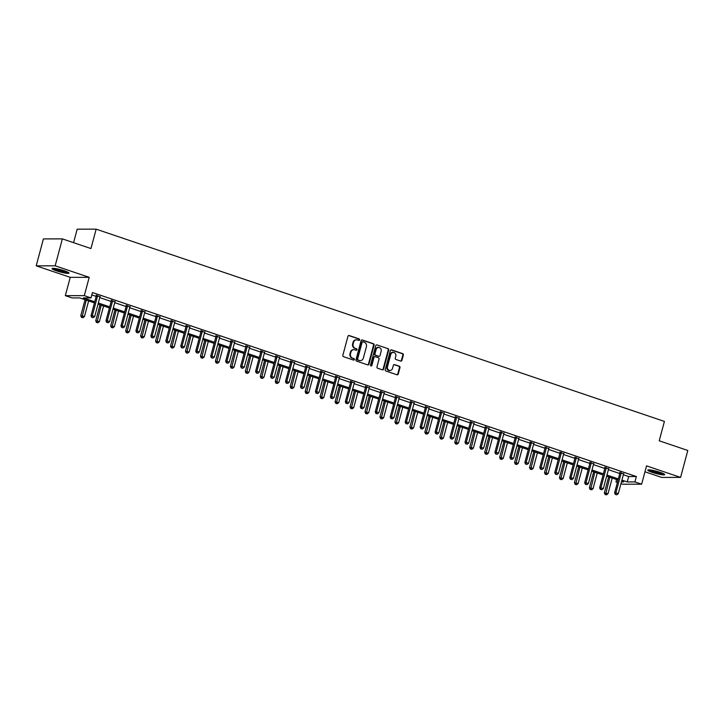 <?xml version="1.0" encoding="UTF-8"?>
<svg xmlns="http://www.w3.org/2000/svg" width="724" height="724" viewBox="0 0 724 724"><rect width="100%" height="100%" fill="white"/><g stroke="black" fill="none" stroke-linecap="round" stroke-linejoin="round"><path stroke-width="1.09" d="M359.638 339.891A0.769 0.688 90 0 0 359.176 338.923L349.176 335.538A1.104 0.986 90 0 0 347.954 336.28L342.85 355.312A1.104 0.986 90 0 0 343.511 356.688L353.511 360.072A0.769 0.688 90 0 0 354.371 359.557A0.769 0.688 90 0 0 353.909 358.588L352.615 358.154A3.53 3.149 90 0 1 350.507 353.746L350.932 352.163A3.53 3.149 90 0 1 354.851 349.801L356.145 350.235A0.769 0.688 90 0 0 357.004 349.719A0.769 0.688 90 0 0 356.543 348.76L355.249 348.316A3.53 3.149 90 0 1 353.14 343.918L353.565 342.334A3.53 3.149 90 0 1 357.484 339.963L358.778 340.407A0.769 0.688 90 0 0 359.638 339.891M358.724 340.38A0.769 0.688 90 0 0 358.67 338.923L348.66 335.538A1.104 0.986 90 0 0 348.633 335.529L349.176 335.538M353.448 360.045A0.769 0.688 90 0 0 353.393 358.588L352.615 358.154M356.081 350.217A0.769 0.688 90 0 0 356.027 348.76L355.249 348.316M660.234 472.374A8.778 1.158 -165 0 0 647.763 470.102A8.778 1.158 -165 0 0 652.243 472.374A8.778 1.158 -165 0 0 664.713 474.645A8.778 1.158 -165 0 0 660.234 472.374M64.545 270.848A8.778 1.158 -165 0 0 52.065 268.577A8.778 1.158 -165 0 0 56.544 270.857A8.778 1.158 -165 0 0 69.015 273.12A8.778 1.158 -165 0 0 64.545 270.848M400.689 361.095A1.104 0.986 90 0 0 401.92 360.362L403.349 355.022A1.104 0.986 90 0 0 402.689 353.647L391.584 349.882A1.104 0.986 90 0 0 390.354 350.624L385.259 369.656A1.104 0.986 90 0 0 385.919 371.032L397.024 374.788A1.104 0.986 90 0 0 398.245 374.055L399.974 367.602A1.104 0.986 90 0 0 399.313 366.226L394.562 364.615A1.104 0.986 90 0 0 393.34 365.358L392.48 368.552A2.95 2.634 90 0 1 387.449 366.851L390.806 354.326A2.95 2.634 90 0 1 395.838 356.027L395.277 358.118A1.104 0.986 90 0 0 395.938 359.493L400.689 361.095M623.355 474.736L628.676 476.537L636.369 476.537L634.921 481.922L641.636 484.193L622.676 484.202L620.975 483.632M62.373 238.884L55.16 265.817L36.2 265.835L43.413 238.902L62.373 238.884L90.953 248.558L96.147 229.164L664.415 421.413L659.22 440.798L687.8 450.464L680.587 477.397L646.541 465.876L641.636 484.193M36.2 265.835L70.246 277.346L89.206 277.337L55.16 265.817M89.206 277.337L84.301 295.645L91.007 297.917L83.323 297.917L94.754 301.79M636.369 476.537L92.455 292.532L91.007 297.917M374.073 345.113A1.104 0.986 90 0 0 373.412 343.737L362.308 339.981A1.104 0.986 90 0 0 361.086 340.723L355.982 359.756A1.104 0.986 90 0 0 356.642 361.131L367.747 364.887A1.104 0.986 90 0 0 368.978 364.145L374.073 345.113L373.557 345.113A1.104 0.986 90 0 0 372.905 343.737L361.792 339.981A1.104 0.986 90 0 0 361.765 339.972L362.308 339.981M376.942 344.932L388.055 348.687A1.104 0.986 90 0 1 388.707 350.072L383.611 369.095A1.104 0.986 90 0 1 382.39 369.837L377.629 368.226A1.104 0.986 90 0 1 376.978 366.851L379.041 359.14A1.104 0.986 90 0 0 378.381 357.756L375.231 356.697A1.104 0.986 90 0 0 374.009 357.43L371.855 365.466A0.769 0.688 90 0 1 370.534 365.023L375.72 345.674A1.104 0.986 90 0 1 376.942 344.932L388.055 348.687M644.966 471.776L661.627 477.415L680.587 477.397M96.147 229.164L77.187 229.182L73.567 242.676M91.812 294.921L96.201 296.406M99.767 297.609L111.161 301.465M114.727 302.668L126.121 306.524M129.687 307.736L141.08 311.582M144.646 312.795L156.04 316.65M159.606 317.854L171 321.709M174.565 322.913L185.959 326.768M189.525 327.972L200.919 331.827M204.485 333.04L215.879 336.886M219.444 338.099L230.838 341.954M234.404 343.158L245.798 347.013M249.364 348.217L260.749 352.072M264.323 353.276L275.708 357.131M279.283 358.344L290.668 362.19M294.243 363.403L305.628 367.258M309.202 368.462L320.587 372.317M324.162 373.521L335.547 377.376M339.122 378.58L350.507 382.435M354.081 383.648L365.466 387.494M369.041 388.707L380.426 392.562M384.001 393.766L395.385 397.621M398.96 398.824L410.345 402.68M413.92 403.883L425.305 407.739M428.88 408.951L440.264 412.798M443.839 414.01L455.224 417.866M458.799 419.069L470.184 422.925M473.758 424.128L485.143 427.984M488.718 429.187L500.103 433.043M503.678 434.255L515.063 438.101M518.637 439.314L530.022 443.169M533.597 444.373L544.982 448.228M548.557 449.432L559.942 453.287M563.516 454.491L574.901 458.346M578.476 459.559L589.861 463.405M593.436 464.618L604.821 468.473M608.395 469.677L619.78 473.532M100.002 296.777L96.292 295.528M114.962 301.836L111.252 300.587M129.922 306.904L126.211 305.646M144.881 311.963L141.171 310.705M159.841 317.022L156.131 315.764M174.801 322.08L171.09 320.832M189.76 327.139L186.05 325.891M204.72 332.207L201.01 330.949M219.68 337.266L215.969 336.008M234.639 342.325L230.929 341.067M249.599 347.384L245.888 346.135M264.559 352.443L260.848 351.194M279.518 357.511L275.808 356.253M294.478 362.57L290.767 361.312M309.438 367.629L305.727 366.371M324.397 372.688L320.687 371.439M339.357 377.747L335.646 376.498M354.317 382.815L350.606 381.557M369.276 387.874L365.566 386.616M384.236 392.933L380.525 391.675M399.196 397.992L395.485 396.743M414.155 403.051L410.445 401.802M429.115 408.119L425.404 406.861M444.074 413.178L440.364 411.92M459.034 418.237L455.324 416.979M473.994 423.296L470.283 422.047M488.953 428.355L485.243 427.106M503.913 433.423L500.203 432.165M518.873 438.482L515.162 437.224M533.832 443.541L530.122 442.283M548.792 448.599L545.082 447.351M563.752 453.658L560.041 452.409M578.711 458.726L575.001 457.468M593.671 463.785L589.96 462.527M608.631 468.844L604.92 467.586M623.59 473.903L619.88 472.654M617.4 482.419L615.961 481.931L617.527 481.931M616.604 479.541L615.961 481.931M94.455 302.904L79.74 297.926L72.047 297.926L65.332 295.663L84.301 295.645M70.246 277.346L65.332 295.663M621.907 480.121L627.237 481.922L634.921 481.922M98.328 302.994L109.713 306.849M113.288 308.062L124.673 311.908M128.248 313.121L139.632 316.967M143.207 318.18L154.592 322.035M158.167 323.239L169.552 327.094M173.127 328.298L184.511 332.153M188.086 333.366L199.471 337.212M203.046 338.425L214.431 342.271M218.005 343.484L229.39 347.339M232.965 348.543L244.35 352.398M247.925 353.602L259.31 357.457M262.884 358.67L274.269 362.516M277.844 363.729L289.229 367.575M292.804 368.788L304.189 372.643M307.763 373.846L319.148 377.702M322.723 378.905L334.108 382.761M337.683 383.973L349.068 387.82M352.642 389.032L364.027 392.879M367.602 394.091L378.987 397.947M382.562 399.15L393.947 403.006M397.521 404.209L408.906 408.065M412.481 409.277L423.866 413.123M427.441 414.336L438.825 418.182M442.4 419.395L453.785 423.25M457.36 424.454L468.745 428.309M472.32 429.513L483.704 433.368M487.279 434.581L498.664 438.427M502.23 439.64L513.624 443.486M517.189 444.699L528.583 448.554M532.149 449.758L543.543 453.613M547.109 454.817L558.503 458.672M562.068 459.885L573.462 463.731M577.028 464.944L588.422 468.79M591.988 470.003L603.382 473.858M606.947 475.062L618.341 478.917M621.427 481.931L623.645 481.931L621.608 481.243M618.043 480.03L606.649 476.175M603.083 474.971L591.689 471.116M588.123 469.912L576.729 466.057M573.164 464.853L561.77 460.998M558.204 459.785L546.81 455.939M543.244 454.726L531.85 450.871M528.285 449.667L516.891 445.812M513.325 444.608L501.931 440.753M498.365 439.549L486.971 435.694M483.406 434.481L472.021 430.635M468.446 429.423L457.061 425.567M453.486 424.364L442.102 420.508M438.527 419.305L427.142 415.449M423.567 414.237L412.182 410.39M408.608 409.178L397.223 405.331M393.648 404.119L382.263 400.263M378.688 399.06L367.303 395.204M363.729 394.001L352.344 390.146M348.769 388.933L337.384 385.087M333.809 383.874L322.424 380.028M318.85 378.815L307.465 374.96M303.89 373.756L292.505 369.901M288.93 368.697L277.545 364.842M273.971 363.629L262.586 359.783M259.011 358.57L247.626 354.724M244.051 353.511L232.666 349.656M229.092 348.452L217.707 344.597M214.132 343.393L202.747 339.538M199.172 338.325L187.787 334.479M184.213 333.266L172.828 329.42M169.253 328.207L157.868 324.352M154.293 323.148L142.909 319.293M139.334 318.089L127.949 314.234M124.374 313.021L112.989 309.175M109.415 307.962L98.03 304.116M628.676 476.537L627.237 481.922M356.326 339.827A3.53 3.149 90 0 0 353.059 342.334L353.565 342.334M354.733 348.316A3.53 3.149 90 0 1 352.633 343.918L353.059 342.334M353.683 349.665A3.53 3.149 90 0 0 350.425 352.163L350.932 352.163M352.099 358.154A3.53 3.149 90 0 1 350 353.746L350.425 352.163M367.774 364.896A1.104 0.986 90 0 0 368.462 364.145L373.557 345.113M362.95 341.809A0.769 0.688 90 0 0 362.091 342.334L357.611 359.032A0.769 0.688 90 0 0 358.072 360L359.439 360.462A3.53 3.149 90 0 0 363.358 358.099L366.416 346.678A3.53 3.149 90 0 0 364.308 342.271L362.95 341.809M362.434 341.809A0.769 0.688 90 0 0 361.575 342.334L362.091 342.334M360.09 360.597A3.53 3.149 90 0 1 358.923 360.462L357.566 360A0.769 0.688 90 0 1 357.104 359.041L361.575 342.334M382.417 369.846A1.104 0.986 90 0 0 383.096 369.095L388.2 350.072A1.104 0.986 90 0 0 387.539 348.697M374.688 356.688A1.104 0.986 90 0 0 373.493 357.43L371.34 365.466L371.855 365.466M370.941 365.964A0.769 0.688 90 0 0 371.34 365.466M381.186 351.131A2.95 2.634 90 0 0 376.154 349.421L374.969 353.837A1.104 0.986 90 0 0 375.629 355.213L378.779 356.28A1.104 0.986 90 0 0 380.01 355.538L381.186 351.131M378.408 347.339A2.95 2.634 90 0 0 375.638 349.421L376.154 349.421M378.272 356.28L378.779 356.28A1.104 0.986 90 0 1 378.272 356.28L375.113 355.213A1.104 0.986 90 0 1 374.453 353.837L375.638 349.421M393.06 352.235A2.95 2.634 90 0 0 390.29 354.326L390.806 354.326M389.711 370.643A2.95 2.634 90 0 1 386.933 366.851L390.29 354.326M397.051 374.797A1.104 0.986 90 0 0 397.738 374.055L399.458 367.602A1.104 0.986 90 0 0 398.806 366.226L394.055 364.615A1.104 0.986 90 0 0 394.019 364.606L394.562 364.615M400.716 361.104A1.104 0.986 90 0 0 401.404 360.362L402.834 355.022A1.104 0.986 90 0 0 402.173 353.647L391.069 349.882A1.104 0.986 90 0 0 391.041 349.873L391.584 349.882M85.061 299.727L80.771 315.736L84.446 316.551L88.636 300.931M86.237 300.125L82.011 317.384L81.495 317.384L82.97 317.709L82.011 317.384M84.446 316.551L82.97 317.709M81.495 317.384L80.771 315.736M97.55 296.125L96.274 296.125L91.016 315.727L92.301 315.727L97.55 296.125A1.122 1.005 90 0 0 97.595 295.7L97.577 295.519M92.256 317.374L93.215 317.7L92.256 317.374L92.301 315.727L94.699 316.542L99.948 296.94A1.122 1.005 90 0 1 100.129 296.559L100.229 296.424M96.274 296.125A1.122 1.005 90 0 0 96.31 295.7L96.265 295.075M91.016 315.727L91.749 317.374M93.215 317.7L94.699 316.542M67.794 272.143A7.593 0.996 15 0 1 60.517 270.957A7.593 0.996 15 0 1 53.621 268.342M55.368 268.541A7.032 0.923 -165 0 0 66.183 271.446M52.87 268.323A8.715 1.149 -165 0 0 60.481 271.102A8.715 1.149 -165 0 0 68.454 272.496M663.492 473.659A7.593 0.996 15 0 1 653.012 471.514A7.593 0.996 15 0 1 649.319 469.867M651.066 470.066A7.032 0.923 -165 0 0 653.41 470.98A7.032 0.923 -165 0 0 661.881 472.962M648.568 469.849A8.715 1.149 -165 0 0 652.496 471.514A8.715 1.149 -165 0 0 664.143 474.021M100.021 304.786L95.731 320.795L99.405 321.61L103.595 305.999M101.197 305.184L96.971 322.442L96.455 322.442L97.93 322.768L96.971 322.442M99.405 321.61L97.93 322.768M96.455 322.442L95.731 320.795M114.98 309.845L110.691 325.863L114.365 326.669L118.555 311.058M116.157 310.243L111.93 327.501L111.415 327.501L112.89 327.827L111.93 327.501M114.365 326.669L112.89 327.827M111.415 327.501L110.691 325.863M112.51 301.184L111.234 301.184L105.975 320.795L107.261 320.786L112.51 301.184A1.122 1.005 90 0 0 112.555 300.759L112.537 300.587M107.215 322.433L108.175 322.759L107.215 322.433L107.261 320.786L109.659 321.601L114.908 301.998A1.122 1.005 90 0 1 115.089 301.618L115.188 301.483M111.234 301.184A1.122 1.005 90 0 0 111.27 300.759L111.225 300.134M105.975 320.795L106.709 322.433M108.175 322.759L109.659 321.601M127.469 306.243L126.193 306.252L120.935 325.854L122.22 325.854L127.469 306.243A1.122 1.005 90 0 0 127.515 305.818L127.496 305.646M122.175 327.492L123.134 327.818L122.175 327.492L122.22 325.854L124.618 326.66L129.868 307.057A1.122 1.005 90 0 1 130.048 306.677L130.148 306.542M126.193 306.252A1.122 1.005 90 0 0 126.229 305.827L126.175 305.202M120.935 325.854L121.668 327.492M123.134 327.818L124.618 326.66M129.94 314.904L125.65 330.922L129.325 331.728L133.515 316.117M131.116 315.302L126.89 332.56L126.374 332.56L127.849 332.886L126.89 332.56M129.325 331.728L127.849 332.886M126.374 332.56L125.65 330.922M144.9 319.972L140.61 335.981L144.284 336.796L148.474 321.175M146.076 320.37L141.85 337.628L141.334 337.628L142.809 337.945L141.85 337.628M144.284 336.796L142.809 337.945M141.334 337.628L140.61 335.981M159.859 325.031L155.57 341.04L159.244 341.855L163.434 326.234M161.036 325.429L156.809 342.687L156.293 342.687L157.769 343.013L156.809 342.687M159.244 341.855L157.769 343.013M156.293 342.687L155.57 341.04M142.429 311.311L141.153 311.311L135.895 330.913L137.18 330.913L142.429 311.311A1.122 1.005 90 0 0 142.474 310.886L142.456 310.705M137.135 332.56L138.094 332.877L137.135 332.56L137.18 330.913L139.578 331.728L144.827 312.116A1.122 1.005 90 0 1 145.008 311.736L145.108 311.601M141.153 311.311A1.122 1.005 90 0 0 141.189 310.886L141.135 310.261M135.895 330.913L136.628 332.56M138.094 332.877L139.578 331.728M157.389 316.37L156.113 316.37L150.854 335.972L152.14 335.972L157.389 316.37A1.122 1.005 90 0 0 157.434 315.945L157.416 315.764M152.094 337.619L153.054 337.945L152.094 337.619L152.14 335.972L154.538 336.787L159.787 317.184A1.122 1.005 90 0 1 159.968 316.804L160.067 316.659M156.113 316.37A1.122 1.005 90 0 0 156.149 315.945L156.094 315.32M150.854 335.972L151.588 337.619M153.054 337.945L154.538 336.787M172.348 321.429L171.072 321.429L165.814 341.031L167.099 341.031L172.348 321.429A1.122 1.005 90 0 0 172.393 321.003L172.375 320.822M167.054 342.678L168.013 343.004L167.054 342.678L167.099 341.031L169.497 341.846L174.746 322.243A1.122 1.005 90 0 1 174.927 321.863L175.027 321.728M171.072 321.429A1.122 1.005 90 0 0 171.108 321.003L171.054 320.379M165.814 341.031L166.547 342.678M168.013 343.004L169.497 341.846M187.308 326.488L186.032 326.488L180.774 346.099L182.059 346.09L187.308 326.488A1.122 1.005 90 0 0 187.353 326.062L187.335 325.891M182.014 347.737L182.973 348.063L182.014 347.737L182.059 346.09L184.457 346.905L189.706 327.302A1.122 1.005 90 0 1 189.887 326.922L189.987 326.786M186.032 326.488A1.122 1.005 90 0 0 186.068 326.062L186.014 325.438M180.774 346.099L181.507 347.737M182.973 348.063L184.457 346.905M202.268 331.547L200.991 331.556L195.733 351.158L197.018 351.158L202.268 331.547A1.122 1.005 90 0 0 202.313 331.121L202.295 330.949M196.973 352.796L197.933 353.122L196.973 352.796L197.018 351.158L199.417 351.964L204.666 332.361A1.122 1.005 90 0 1 204.847 331.981L204.946 331.845M200.991 331.556A1.122 1.005 90 0 0 201.028 331.13L200.973 330.506M195.733 351.158L196.466 352.796M197.933 353.122L199.417 351.964M217.227 336.615L215.951 336.615L210.693 356.217L211.978 356.217L217.227 336.615A1.122 1.005 90 0 0 217.272 336.189L217.254 336.008M211.933 357.864L212.892 358.181L211.933 357.864L211.978 356.217L214.376 357.032L219.625 337.42A1.122 1.005 90 0 1 219.806 337.04L219.906 336.904M215.951 336.615A1.122 1.005 90 0 0 215.987 336.189L215.933 335.565M210.693 356.217L211.426 357.864M212.892 358.181L214.376 357.032M232.187 341.674L230.911 341.674L225.653 361.276L226.938 361.276L232.187 341.674A1.122 1.005 90 0 0 232.232 341.248L232.214 341.067M226.893 362.923L227.852 363.249L226.893 362.923L226.938 361.276L229.336 362.091L234.585 342.488A1.122 1.005 90 0 1 234.766 342.108L234.866 341.963M230.911 341.674A1.122 1.005 90 0 0 230.947 341.248L230.893 340.624M225.653 361.276L226.386 362.923M227.852 363.249L229.336 362.091M247.146 346.733L245.87 346.733L240.612 366.335L241.897 366.335L247.146 346.733A1.122 1.005 90 0 0 247.183 346.307L247.174 346.135M241.852 367.982L242.812 368.308L241.852 367.982L241.897 366.335L244.296 367.149L249.545 347.547A1.122 1.005 90 0 1 249.726 347.167L249.825 347.031M245.87 346.733A1.122 1.005 90 0 0 245.907 346.307L245.852 345.683M240.612 366.335L241.345 367.982M242.812 368.308L244.296 367.149M262.106 351.792L260.83 351.792L255.572 371.403L256.857 371.403L262.106 351.792A1.122 1.005 90 0 0 262.142 351.366L262.133 351.194M256.812 373.041L257.771 373.367L256.812 373.041L256.857 371.403L259.255 372.208L264.504 352.606A1.122 1.005 90 0 1 264.685 352.226L264.785 352.09M260.83 351.792A1.122 1.005 90 0 0 260.866 351.366L260.812 350.742M255.572 371.403L256.305 373.041M257.771 373.367L259.255 372.208M277.066 356.86L275.79 356.86L270.532 376.462L271.817 376.462L277.066 356.86A1.122 1.005 90 0 0 277.102 356.425L277.093 356.253M271.772 378.1L272.731 378.426L271.772 378.1L271.817 376.462L274.215 377.267L279.464 357.665A1.122 1.005 90 0 1 279.645 357.285L279.745 357.149M275.79 356.86A1.122 1.005 90 0 0 275.826 356.434L275.772 355.81M270.532 376.462L271.265 378.1M272.731 378.426L274.215 377.267M292.025 361.919L290.749 361.919L285.491 381.521L286.776 381.521L292.025 361.919A1.122 1.005 90 0 0 292.062 361.493L292.053 361.312M286.731 383.168L287.69 383.485L286.731 383.168L286.776 381.521L289.175 382.335L294.424 362.724A1.122 1.005 90 0 1 294.605 362.344L294.704 362.208M290.749 361.919A1.122 1.005 90 0 0 290.786 361.493L290.731 360.869M285.491 381.521L286.224 383.168M287.69 383.485L289.175 382.335M306.985 366.978L305.709 366.978L300.451 386.58L301.736 386.58L306.985 366.978A1.122 1.005 90 0 0 307.021 366.552L307.012 366.371M301.691 388.227L302.65 388.553L301.691 388.227L301.736 386.58L304.134 387.394L309.383 367.792A1.122 1.005 90 0 1 309.564 367.412L309.664 367.267M305.709 366.978A1.122 1.005 90 0 0 305.745 366.552L305.691 365.928M300.451 386.58L301.184 388.227M302.65 388.553L304.134 387.394M321.945 372.036L320.669 372.036L315.411 391.639L316.696 391.639L321.945 372.036A1.122 1.005 90 0 0 321.981 371.611L321.972 371.439M316.65 393.286L317.61 393.612L316.65 393.286L316.696 391.639L319.094 392.453L324.343 372.851A1.122 1.005 90 0 1 324.524 372.471L324.623 372.335M320.669 372.036A1.122 1.005 90 0 0 320.705 371.611L320.651 370.987M315.411 391.639L316.144 393.286M317.61 393.612L319.094 392.453M336.904 377.095L335.628 377.095L330.37 396.707L331.655 396.707L336.904 377.095A1.122 1.005 90 0 0 336.941 376.67L336.932 376.498M331.61 398.345L332.569 398.671L331.61 398.345L331.655 396.707L334.054 397.512L339.303 377.91A1.122 1.005 90 0 1 339.484 377.53L339.583 377.394M335.628 377.095A1.122 1.005 90 0 0 335.664 376.67L335.61 376.046M330.37 396.707L331.103 398.345M332.569 398.671L334.054 397.512M351.864 382.163L350.588 382.163L345.33 401.766L346.615 401.766L351.864 382.163A1.122 1.005 90 0 0 351.9 381.729L351.891 381.557M346.57 403.404L347.529 403.73L346.57 403.404L346.615 401.766L349.013 402.571L354.262 382.969A1.122 1.005 90 0 1 354.443 382.589L354.543 382.453M350.588 382.163A1.122 1.005 90 0 0 350.624 381.738L350.57 381.114M345.33 401.766L346.063 403.404M347.529 403.73L349.013 402.571M366.824 387.222L365.548 387.222L360.29 406.825L361.575 406.825L366.824 387.222A1.122 1.005 90 0 0 366.86 386.797L366.851 386.616M361.529 408.472L362.489 408.788L361.529 408.472L361.575 406.825L363.973 407.639L369.222 388.028A1.122 1.005 90 0 1 369.403 387.648L369.502 387.512M365.548 387.222A1.122 1.005 90 0 0 365.584 386.797L365.529 386.173M360.29 406.825L361.023 408.472M362.489 408.788L363.973 407.639M381.783 392.281L380.507 392.281L375.249 411.884L376.534 411.884L381.783 392.281A1.122 1.005 90 0 0 381.82 391.856L381.81 391.675M376.489 413.531L377.448 413.857L376.489 413.531L376.534 411.884L378.933 412.698L384.182 393.096A1.122 1.005 90 0 1 384.363 392.716L384.462 392.571M380.507 392.281A1.122 1.005 90 0 0 380.543 391.856L380.489 391.232M375.249 411.884L375.982 413.531M377.448 413.857L378.933 412.698M396.743 397.34L395.467 397.34L390.209 416.943L391.494 416.943L396.743 397.34A1.122 1.005 90 0 0 396.779 396.915L396.77 396.743M391.449 418.59L392.408 418.915L391.449 418.59L391.494 416.943L393.892 417.757L399.141 398.155A1.122 1.005 90 0 1 399.322 397.775L399.422 397.639M395.467 397.34A1.122 1.005 90 0 0 395.503 396.915L395.449 396.29M390.209 416.943L390.942 418.59M392.408 418.915L393.892 417.757M411.703 402.399L410.427 402.399L405.168 422.011L406.454 422.011L411.703 402.399A1.122 1.005 90 0 0 411.739 401.974L411.73 401.802M406.408 423.649L407.368 423.974L406.408 423.649L406.454 422.011L408.852 422.816L414.101 403.214A1.122 1.005 90 0 1 414.282 402.834L414.381 402.698M410.427 402.399A1.122 1.005 90 0 0 410.463 401.974L410.408 401.349M405.168 422.011L405.902 423.649M407.368 423.974L408.852 422.816M174.819 330.09L170.529 346.099L174.203 346.914L178.394 331.302M175.995 330.488L171.769 347.746L171.253 347.746L172.728 348.072L171.769 347.746M174.203 346.914L172.728 348.072M171.253 347.746L170.529 346.099M189.779 335.149L185.489 351.167L189.163 351.973L193.353 336.361M190.955 335.547L186.729 352.805L186.213 352.805L187.688 353.131L186.729 352.805M189.163 351.973L187.688 353.131M186.213 352.805L185.489 351.167M204.738 340.208L200.448 356.226L204.123 357.032L208.313 341.42M205.915 340.606L201.688 357.864L201.172 357.864L202.648 358.19L201.688 357.864M204.123 357.032L202.648 358.19M201.172 357.864L200.448 356.226M219.698 345.276L215.408 361.285L219.082 362.1L223.273 346.479M220.874 345.674L216.648 362.932L216.132 362.932L217.607 363.249L216.648 362.932M219.082 362.1L217.607 363.249M216.132 362.932L215.408 361.285M234.657 350.335L230.368 366.344L234.042 367.159L238.232 351.538M235.834 350.733L231.608 367.991L231.092 367.991L232.567 368.317L231.608 367.991M234.042 367.159L232.567 368.317M231.092 367.991L230.368 366.344M249.617 355.394L245.327 371.403L249.002 372.217L253.192 356.606M250.794 355.792L246.567 373.05L246.051 373.05L247.527 373.376L246.567 373.05M249.002 372.217L247.527 373.376M246.051 373.05L245.327 371.403M264.577 360.452L260.287 376.471L263.961 377.276L268.151 361.665M265.753 360.851L261.527 378.109L261.011 378.109L262.486 378.435L261.527 378.109M263.961 377.276L262.486 378.435M261.011 378.109L260.287 376.471M279.536 365.511L275.247 381.53L278.921 382.335L283.102 366.724M280.713 365.91L276.487 383.168L275.971 383.168L277.446 383.494L276.487 383.168M278.921 382.335L277.446 383.494M275.971 383.168L275.247 381.53M294.496 370.579L290.206 386.589L293.881 387.403L298.062 371.783M295.673 370.978L291.446 388.236L290.93 388.236L292.406 388.553L291.446 388.236M293.881 387.403L292.406 388.553M290.93 388.236L290.206 386.589M309.456 375.638L305.166 391.648L308.84 392.462L313.021 376.842M310.632 376.037L306.406 393.295L305.89 393.295L307.365 393.621L306.406 393.295M308.84 392.462L307.365 393.621M305.89 393.295L305.166 391.648M324.415 380.697L320.126 396.707L323.8 397.521L327.981 381.91M325.592 381.096L321.366 398.354L320.85 398.354L322.325 398.68L321.366 398.354M323.8 397.521L322.325 398.68M320.85 398.354L320.126 396.707M339.375 385.756L335.085 401.775L338.76 402.58L342.941 386.969M340.552 386.154L336.325 403.413L335.809 403.413L337.284 403.739L336.325 403.413M338.76 402.58L337.284 403.739M335.809 403.413L335.085 401.775M354.335 390.815L350.045 406.834L353.719 407.639L357.9 392.028M355.511 391.213L351.285 408.472L350.769 408.472L352.244 408.798L351.285 408.472M353.719 407.639L352.244 408.798M350.769 408.472L350.045 406.834M369.294 395.883L365.005 411.893L368.679 412.707L372.86 397.087M370.471 396.281L366.244 413.54L365.729 413.54L367.204 413.857L366.244 413.54M368.679 412.707L367.204 413.857M365.729 413.54L365.005 411.893M384.254 400.942L379.964 416.952L383.639 417.766L387.82 402.146M385.421 401.34L381.204 418.599L380.688 418.599L382.163 418.924L381.204 418.599M383.639 417.766L382.163 418.924M380.688 418.599L379.964 416.952M399.214 406.001L394.924 422.011L398.598 422.825L402.779 407.214M400.381 406.399L396.164 423.658L395.648 423.658L397.123 423.983L396.164 423.658M398.598 422.825L397.123 423.983M395.648 423.658L394.924 422.011M414.173 411.06L409.884 427.079L413.558 427.884L417.739 412.273M415.341 411.458L411.123 428.717L410.608 428.717L412.083 429.042L411.123 428.717M413.558 427.884L412.083 429.042M410.608 428.717L409.884 427.079M429.133 416.119L424.843 432.137L428.518 432.943L432.699 417.332M430.3 416.517L426.083 433.776L425.567 433.776L427.042 434.101L426.083 433.776M428.518 432.943L427.042 434.101M425.567 433.776L424.843 432.137M444.093 421.187L439.803 437.196L443.477 438.011L447.658 422.391M445.26 421.585L441.043 438.844L440.527 438.844L442.002 439.16L441.043 438.844M443.477 438.011L442.002 439.16M440.527 438.844L439.803 437.196M459.052 426.246L454.762 442.255L458.437 443.07L462.618 427.45M460.22 426.644L456.002 443.903L455.487 443.903L456.962 444.228L456.002 443.903M458.437 443.07L456.962 444.228M455.487 443.903L454.762 442.255M426.662 407.467L425.386 407.467L420.128 427.07L421.413 427.07L426.662 407.467A1.122 1.005 90 0 0 426.698 407.033L426.689 406.861M421.368 428.708L422.327 429.033L421.368 428.708L421.413 427.07L423.812 427.875L429.061 408.273A1.122 1.005 90 0 1 429.242 407.893L429.332 407.757M425.386 407.467A1.122 1.005 90 0 0 425.422 407.042L425.368 406.417M420.128 427.07L420.861 428.708M422.327 429.033L423.812 427.875M441.622 412.526L440.346 412.526L435.088 432.128L436.373 432.128L441.622 412.526A1.122 1.005 90 0 0 441.658 412.101L441.649 411.92M436.328 433.776L437.287 434.092L436.328 433.776L436.373 432.128L438.771 432.943L444.02 413.332A1.122 1.005 90 0 1 444.201 412.952L444.292 412.816M440.346 412.526A1.122 1.005 90 0 0 440.382 412.101L440.328 411.476M435.088 432.128L435.821 433.776M437.287 434.092L438.771 432.943M456.582 417.585L455.306 417.585L450.047 437.187L451.333 437.187L456.582 417.585A1.122 1.005 90 0 0 456.618 417.16L456.609 416.979M451.287 438.834L452.247 439.16L451.287 438.834L451.333 437.187L453.731 438.002L458.98 418.4A1.122 1.005 90 0 1 459.161 418.019L459.251 417.875M455.306 417.585A1.122 1.005 90 0 0 455.342 417.16L455.287 416.535M450.047 437.187L450.781 438.834M452.247 439.16L453.731 438.002M471.541 422.644L470.256 422.644L465.007 442.246L466.292 442.246L471.541 422.644A1.122 1.005 90 0 0 471.577 422.219L471.568 422.047M466.247 443.893L467.206 444.219L466.247 443.893L466.292 442.246L468.69 443.061L473.939 423.459A1.122 1.005 90 0 1 474.12 423.078L474.211 422.943M470.256 422.644A1.122 1.005 90 0 0 470.301 422.219L470.247 421.594M465.007 442.246L465.74 443.893M467.206 444.219L468.69 443.061M474.012 431.305L469.722 447.323L473.396 448.129L477.578 432.518M475.179 431.703L470.962 448.961L470.446 448.961L471.921 449.287L470.962 448.961M473.396 448.129L471.921 449.287M470.446 448.961L469.722 447.323M488.971 436.364L484.682 452.382L488.356 453.188L492.537 437.577M490.139 436.762L485.922 454.02L485.406 454.02L486.881 454.346L485.922 454.02M488.356 453.188L486.881 454.346M485.406 454.02L484.682 452.382M503.931 441.423L499.641 457.441L503.316 458.247L507.497 442.636M505.099 441.821L500.881 459.079L500.365 459.079L501.841 459.405L500.881 459.079M503.316 458.247L501.841 459.405M500.365 459.079L499.641 457.441M518.891 446.491L514.592 462.5L518.275 463.315L522.457 447.694M520.058 446.889L515.841 464.147L515.325 464.147L516.8 464.464L515.841 464.147M518.275 463.315L516.8 464.464M515.325 464.147L514.592 462.5M533.85 451.55L529.552 467.559L533.235 468.374L537.416 452.753M535.018 451.948L530.801 469.206L530.285 469.206L531.76 469.532L530.801 469.206M533.235 468.374L531.76 469.532M530.285 469.206L529.552 467.559M548.81 456.609L544.511 472.627L548.195 473.433L552.376 457.821M549.978 457.007L545.76 474.265L545.244 474.265L546.72 474.591L545.76 474.265M548.195 473.433L546.72 474.591M545.244 474.265L544.511 472.627M563.77 461.668L559.471 477.686L563.154 478.492L567.335 462.88M564.937 462.066L560.72 479.324L560.204 479.324L561.679 479.65L560.72 479.324M563.154 478.492L561.679 479.65M560.204 479.324L559.471 477.686M578.729 466.736L574.431 482.745L578.114 483.551L582.295 467.939M579.897 467.125L575.68 484.383L575.164 484.383L576.639 484.709L575.68 484.383M578.114 483.551L576.639 484.709M575.164 484.383L574.431 482.745M486.501 427.703L485.216 427.703L479.967 447.314L481.252 447.314L486.501 427.703A1.122 1.005 90 0 0 486.537 427.278L486.528 427.106M481.207 448.952L482.166 449.278L481.207 448.952L481.252 447.314L483.65 448.12L488.899 428.518A1.122 1.005 90 0 1 489.08 428.137L489.171 428.002M485.216 427.703A1.122 1.005 90 0 0 485.261 427.278L485.207 426.653M479.967 447.314L480.7 448.952M482.166 449.278L483.65 448.12M501.461 432.771L500.175 432.771L494.926 452.373L496.212 452.373L501.461 432.771A1.122 1.005 90 0 0 501.497 432.346L501.488 432.165M496.166 454.011L497.126 454.337L496.166 454.011L496.212 452.373L498.601 453.179L503.859 433.576A1.122 1.005 90 0 1 504.031 433.196L504.13 433.061M500.175 432.771A1.122 1.005 90 0 0 500.221 432.346L500.166 431.721M494.926 452.373L495.659 454.011M497.126 454.337L498.601 453.179M516.42 437.83L515.135 437.83L509.886 457.432L511.171 457.432L516.42 437.83A1.122 1.005 90 0 0 516.456 437.405L516.447 437.224M511.126 459.079L512.085 459.396L511.126 459.079L511.171 457.432L513.56 458.247L518.818 438.635A1.122 1.005 90 0 1 518.99 438.264L519.09 438.12M515.135 437.83A1.122 1.005 90 0 0 515.18 437.405L515.126 436.78M509.886 457.432L510.61 459.079M512.085 459.396L513.56 458.247M531.38 442.889L530.095 442.889L524.846 462.491L526.131 462.491L531.38 442.889A1.122 1.005 90 0 0 531.416 442.464L531.407 442.283M526.086 464.138L527.045 464.464L526.086 464.138L526.131 462.491L528.52 463.306L533.778 443.703A1.122 1.005 90 0 1 533.95 443.323L534.05 443.178M530.095 442.889A1.122 1.005 90 0 0 530.14 442.464L530.086 441.839M524.846 462.491L525.57 464.138M527.045 464.464L528.52 463.306M546.339 447.948L545.054 447.948L539.805 467.55L541.09 467.55L546.339 447.948A1.122 1.005 90 0 0 546.376 447.523L546.367 447.351M541.045 469.197L542.005 469.523L541.045 469.197L541.09 467.55L543.48 468.365L548.738 448.762A1.122 1.005 90 0 1 548.91 448.382L549.009 448.247M545.054 447.948A1.122 1.005 90 0 0 545.1 447.523L545.045 446.898M539.805 467.55L540.529 469.197M542.005 469.523L543.48 468.365M561.299 453.007L560.014 453.007L554.765 472.618L556.05 472.618L561.299 453.007A1.122 1.005 90 0 0 561.335 452.581L561.326 452.409M556.005 474.256L556.964 474.582L556.005 474.256L556.05 472.618L558.439 473.424L563.697 453.821A1.122 1.005 90 0 1 563.869 453.441L563.969 453.305M560.014 453.007A1.122 1.005 90 0 0 560.059 452.581L560.005 451.966M554.765 472.618L555.489 474.256M556.964 474.582L558.439 473.424M576.259 458.075L574.974 458.075L569.725 477.677L571.01 477.677L576.259 458.075A1.122 1.005 90 0 0 576.295 457.649L576.286 457.468M570.965 479.315L571.924 479.641L570.965 479.315L571.01 477.677L573.399 478.483L578.657 458.88A1.122 1.005 90 0 1 578.829 458.5L578.929 458.364M574.974 458.075A1.122 1.005 90 0 0 575.019 457.649L574.965 457.025M569.725 477.677L570.449 479.315M571.924 479.641L573.399 478.483M591.218 463.134L589.933 463.134L584.684 482.736L585.969 482.736L591.218 463.134A1.122 1.005 90 0 0 591.255 462.708L591.246 462.527M585.924 484.383L586.883 484.7L585.924 484.383L585.969 482.736L588.359 483.551L593.617 463.939A1.122 1.005 90 0 1 593.789 463.568L593.888 463.423M589.933 463.134A1.122 1.005 90 0 0 589.979 462.708L589.924 462.084M584.684 482.736L585.408 484.383M586.883 484.7L588.359 483.551M593.689 471.795L589.39 487.804L593.074 488.619L597.255 472.998M594.856 472.193L590.639 489.451L590.123 489.451L591.589 489.777L590.639 489.451M593.074 488.619L591.589 489.777M590.123 489.451L589.39 487.804M606.178 468.193L604.893 468.193L599.644 487.795L600.929 487.795L606.178 468.193A1.122 1.005 90 0 0 606.214 467.767L606.205 467.586M600.884 489.442L601.843 489.768L600.884 489.442L600.929 487.795L603.318 488.609L608.576 469.007A1.122 1.005 90 0 1 608.748 468.627L608.848 468.482M604.893 468.193A1.122 1.005 90 0 0 604.938 467.767L604.884 467.143M599.644 487.795L600.368 489.442M601.843 489.768L603.318 488.609M608.649 476.854L604.35 492.863L608.033 493.678L612.214 478.057M609.816 477.252L605.599 494.51L605.083 494.51L606.549 494.836L605.599 494.51M608.033 493.678L606.549 494.836M605.083 494.51L604.35 492.863M621.138 473.252L619.853 473.252L614.604 492.854L615.88 492.854L621.138 473.252A1.122 1.005 90 0 0 621.174 472.826L621.165 472.654M615.843 494.501L616.803 494.827L615.843 494.501L615.88 492.854L618.278 493.668L623.536 474.066A1.122 1.005 90 0 1 623.708 473.686L623.807 473.55M619.853 473.252A1.122 1.005 90 0 0 619.898 472.826L619.844 472.202M614.604 492.854L615.328 494.501M616.803 494.827L618.278 493.668M358.67 338.923L359.176 338.923M353.393 358.588L353.909 358.588M356.027 348.76L356.543 348.76M352.633 343.918L353.14 343.918M350 353.746L350.507 353.746M368.462 364.145L368.978 364.145M372.905 343.737L373.412 343.737M357.104 359.041L357.611 359.032M357.566 360L358.072 360M358.923 360.462L359.439 360.462M388.2 350.072L388.707 350.072M383.096 369.095L383.611 369.095M373.493 357.43L374.009 357.43M374.453 353.837L374.969 353.837M375.113 355.213L375.629 355.213M386.933 366.851L387.449 366.851M398.806 366.226L399.313 366.226M399.458 367.602L399.974 367.602M397.738 374.055L398.245 374.055M402.173 353.647L402.689 353.647M402.834 355.022L403.349 355.022M401.404 360.362L401.92 360.362M97.595 295.7L96.31 295.7M112.555 300.759L111.27 300.759M127.515 305.818L126.229 305.827M142.474 310.886L141.189 310.886M157.434 315.945L156.149 315.945M172.393 321.003L171.108 321.003M187.353 326.062L186.068 326.062M202.313 331.121L201.028 331.13M217.272 336.189L215.987 336.189M232.232 341.248L230.947 341.248M247.183 346.307L245.907 346.307M262.142 351.366L260.866 351.366M277.102 356.425L275.826 356.434M292.062 361.493L290.786 361.493M307.021 366.552L305.745 366.552M321.981 371.611L320.705 371.611M336.941 376.67L335.664 376.67M351.9 381.729L350.624 381.738M366.86 386.797L365.584 386.797M381.82 391.856L380.543 391.856M396.779 396.915L395.503 396.915M411.739 401.974L410.463 401.974M426.698 407.033L425.422 407.042M441.658 412.101L440.382 412.101M456.618 417.16L455.342 417.16M471.577 422.219L470.301 422.219M486.537 427.278L485.261 427.278M501.497 432.346L500.221 432.346M516.456 437.405L515.18 437.405M531.416 442.464L530.14 442.464M546.376 447.523L545.1 447.523M561.335 452.581L560.059 452.581M576.295 457.649L575.019 457.649M591.255 462.708L589.979 462.708M606.214 467.767L604.938 467.767M621.174 472.826L619.898 472.826M356.063 339.818L356.579 339.818M353.43 349.647L353.946 349.647M362.235 341.782L362.751 341.782M359.837 360.615L360.344 360.606M374.435 356.642L374.951 356.642M378.154 347.321L378.67 347.321M378.552 356.326L379.068 356.326M392.806 352.217L393.322 352.217M389.458 370.661L389.964 370.652"/></g></svg>
